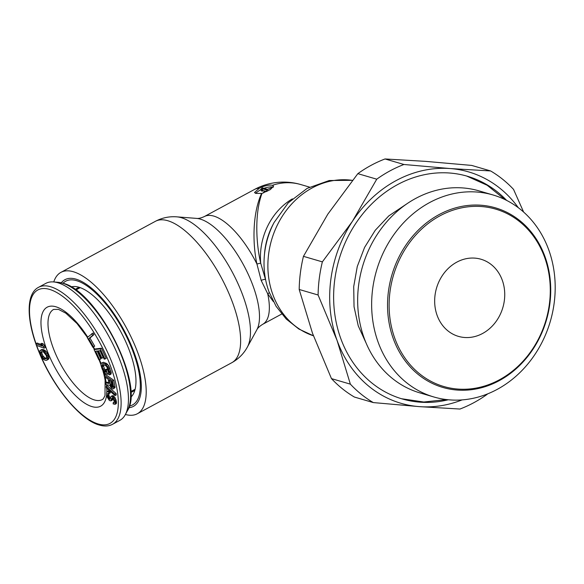 <?xml version="1.0" encoding="UTF-8"?>
<svg xmlns="http://www.w3.org/2000/svg" width="584" height="584" viewBox="0 0 584 584"><rect width="100%" height="100%" fill="white"/><g stroke="black" fill="none" stroke-linecap="round" stroke-linejoin="round"><path stroke-width="0.88" d="M129.363 406.033A70.314 27.309 -118.4 0 0 132.583 404.909A70.314 27.309 -118.4 0 0 133.568 353.116A70.314 27.309 61.6 0 0 65.722 281.189A70.314 27.309 61.6 0 0 63.014 283.262M130.765 397.208A62.897 24.433 -118.4 0 0 133.393 393.893A62.897 24.433 -118.4 0 0 129.94 352.057A62.897 24.433 61.6 0 0 75.38 286.547A62.897 24.433 61.6 0 0 71.168 286.926M92.885 347.312L94.681 346.159L89.951 338.048L93.9 334.661L92.951 333.033L87.206 337.581L92.885 347.312L93.462 346.816L88.731 338.713L92.681 335.318L91.732 333.698M104.974 359.021L106.193 358.364L101.485 348.217L95.287 348.918L94.068 349.582L98.784 359.729L99.572 359.635L95.645 351.181L97.754 350.94L101.156 358.269L101.945 358.182L98.543 350.853L100.251 350.656L104.178 359.109L104.974 359.021L100.258 348.874L94.068 349.582M101.945 358.182L103.164 357.517L99.995 350.685M99.572 359.635L100.791 358.977L97.097 351.021M109.777 374.782L111.004 374.125L111.201 372.249L108.69 365.767L106.828 363.657L103.529 362.262L101.149 363.248L100.944 365.131L102.12 368.949L103.463 371.606L105.222 373.439L107.631 374.278L106.2 370.125L105.237 369.789L106.091 372.285L104.813 371.833L103.623 370.446L102.229 366.796L102.331 364.635L105.288 365.423L106.697 366.642L108.704 371.241L108.887 373.015L108.5 373.125L109.077 374.782L109.777 374.782L110.04 373.899L108.806 369.088L105.609 364.321L101.601 362.919M105.594 370.84L104.31 368.628L103.244 364.715M108.653 373.037L107.419 369.468L106.456 369.132L105.237 369.789M113.537 388.769L115.085 387.469L113.727 380.221L105.281 374.351L104.062 375.008L104.375 376.534L108.15 379.155L109.055 383.484L105.704 382.892L106.076 384.674L109.726 385.257L111.179 387.783L112.493 388.915L113.537 388.769L113.865 388.126L112.508 380.877L104.062 375.008M108.865 382.571L106.923 382.235L105.704 382.892M115.041 395.602L116.26 394.945L116.121 393.558L107.368 385.783L106.149 386.447L106.295 387.834L115.041 395.602L114.895 394.215L106.149 386.447M110.923 400.894L111.77 398.062L112.734 398.251L114.194 401.281L113.953 402.894L113.187 402.704L113.157 403.916L115.077 404.303L115.157 401.471L114.077 398.646L111.821 396.237L111.048 396.244L110.201 399.084L109.23 399.091L107.595 395.463L107.85 393.236L108.996 393.631L109.033 392.419L107.317 391.419L106.733 391.827L106.47 394.251L106.982 396.675L109.383 400.507L110.923 400.894L112.143 400.237L112.778 398.303M108.996 393.631L110.223 392.966L110.252 391.754L108.544 390.754L107.317 391.419M110.412 398.383L108.982 395.813L108.85 393.528M115.077 404.303L116.296 403.646L116.515 402.836L115.296 397.989L113.048 395.58L111.048 396.244M40.96 344.451L37.164 343.042L35.945 343.699L36.5 345.356L44.114 348.181L43.552 346.531L41.858 344.451L40.566 343.969L42.26 346.049L35.945 343.699M44.114 348.181L45.333 347.524L44.771 345.867L43.085 343.793L41.785 343.312L40.566 343.969M46.975 360.124L48.508 359.218L48.91 357.875L47.319 353.116L45.508 350.794L43.318 349.546L41.435 349.677L39.566 351.115L39.661 353.305L41.092 356.693L42.902 359.007L45.092 360.262L46.377 360.357L47.618 359.35L46.954 355.481L44.289 351.458L42.092 350.203L40.208 350.342M112.88 386.374L111.456 384.082L110.821 381.009M46.545 358.255L44.888 357.861L42.909 355.802L41.719 352.984L41.865 351.553M38.529 287.321L45.859 283.364A77.847 30.237 61.6 0 1 53.531 281.933A77.847 30.237 61.6 0 1 57.86 282.766A77.847 30.237 -118.4 0 1 111.61 341.552A77.847 30.237 -118.4 0 1 125.283 414.698A77.847 30.237 -118.4 0 1 119.881 420.334L112.551 424.298A77.847 30.237 -118.4 0 0 108.442 354.167A77.847 30.237 -118.4 0 0 50.531 286.722A77.847 30.237 61.6 0 0 38.529 287.321C25.492 293.978 26.397 321.66 39.135 352.393C52.947 386.805 80.212 420.057 99.338 425.042C104.397 426.524 108.806 426.276 112.551 424.298M93.9 334.661L92.681 335.318M89.951 338.048L88.731 338.713M94.681 346.159L93.462 346.816M109.23 379.907L111.924 381.783L112.931 386.608L112.661 387.506L110.573 385.63L109.23 379.907M43.523 351.948L46.238 355.422L46.764 357.649L46.384 358.715L43.661 358.518L40.946 355.043L40.427 352.816L40.807 351.75L43.523 351.948M101.485 348.217L100.258 348.874M108.697 373.702L107.631 374.278M103.529 362.262L102.302 362.927M105.938 363.102L104.711 363.766M106.828 363.657L105.609 364.321M107.668 364.438L106.441 365.095M108.69 365.767L107.463 366.431M109.39 366.986L108.171 367.65M110.026 368.424L108.806 369.088M110.887 370.92L109.661 371.577M111.201 372.249L109.982 372.906M111.259 373.242L110.04 373.899M108.894 372.913L108.5 373.125M102.85 364.591L102.039 365.022M103.229 365.08L102.003 365.745M103.448 366.132L102.229 366.796M104.31 368.628L103.083 369.285M104.85 369.789L103.623 370.446M105.456 370.731L104.237 371.387M105.762 371.322L104.813 371.833M107.419 369.468L106.2 370.125M113.727 380.221L112.508 380.877M114.997 386.323L113.778 386.98M115.085 387.469L113.865 388.126M111.456 384.082L110.237 384.739M111.799 384.966L110.573 385.63M112.259 385.725L111.04 386.382M112.858 386.352L111.632 387.017M112.916 386.988L112.172 387.389M116.121 393.558L114.895 394.215M114.172 402.172L113.187 402.704M114.099 402.617L113.573 402.902M112.398 398.018L111.566 398.463M112.756 399.018L111.537 399.682M112.537 399.828L111.318 400.493M109.5 391.156L108.274 391.813M110.252 391.754L109.033 392.419M108.58 393.331L107.638 393.842M108.814 394.799L107.595 395.463M108.982 395.813L107.763 396.47M109.339 396.821L108.12 397.478M109.894 397.828L108.668 398.485M110.412 398.456L109.23 399.091M110.201 399.076L109.807 399.288M113.048 395.58L111.821 396.237M113.8 396.178L112.581 396.843M114.552 396.981L113.332 397.646M115.296 397.989L114.077 398.646M116.026 399.602L114.8 400.259M116.377 400.814L115.157 401.471M116.544 401.821L115.318 402.486M116.515 402.836L115.289 403.493M43.085 343.793L41.858 344.451M44.771 345.867L43.552 346.531M42.026 349.451L40.807 350.108M43.318 349.546L42.092 350.203M44.15 349.882L42.931 350.539M44.698 350.188L43.479 350.853M45.508 350.794L44.289 351.458M46.297 351.678L45.07 352.334M47.319 353.116L46.099 353.773M48.173 354.817L46.954 355.481M48.749 356.503L47.523 357.16M48.91 357.875L47.691 358.539M48.844 358.693L47.618 359.35M48.508 359.218L47.289 359.875M41.646 352.159L40.427 352.816M41.719 352.984L40.493 353.641M42.172 354.378L40.946 355.043M42.909 355.802L41.683 356.459M43.552 356.671L42.333 357.328M44.888 357.861L43.661 358.518M45.859 358.204L44.639 358.861M46.457 358.496L45.64 358.934M255.442 193.282L259.916 190.099A10.045 3.321 160.1 0 1 261.099 189.501M263.953 188.325A10.045 3.321 160.1 0 1 272.983 187.136L273.297 187.245M255.77 193.392L254.514 192.537L259.267 188.289A10.045 3.321 160.1 0 1 272.327 185.325L273.582 186.186L270.297 189.596L261.982 193.421L255.77 193.392M265.698 280.13L260.698 263.143L256.931 264.004C252.887 245.74 251.857 214.905 261.537 193.516M292.372 198.867A61.276 52.706 106.3 0 0 260.698 263.143C256.369 244.952 254.222 214.372 261.982 193.421M273.349 301.556L267.713 293.788L261.209 280.51L256.931 264.004A61.276 23.798 61.6 0 0 204.342 216.554L254.471 189.464A61.276 23.798 -118.4 0 1 259.267 188.289M269.392 292.861A3.015 1.92 -29.8 0 0 267.713 293.788A61.276 23.798 -118.4 0 1 262.61 324.361L281.692 314.046M267.246 189.42L272.983 187.136M261.333 190.143L259.916 190.099M267.187 189.274L262.274 187.836L260.968 189.15L261.807 189.391L262.092 188.625L266.173 189.822L267.187 189.274L267.8 190.968M266.173 189.822L266.771 191.479M266.618 191.545L264.479 190.924A59.269 23.017 -118.4 0 0 262.763 190.493L262.092 188.625M263.669 192.822L264.494 190.924L263.26 192.968M261.807 189.391L262.457 191.202L262.763 190.493M262.457 191.202A59.269 23.017 -118.4 0 0 261.647 191.026L260.968 189.15M125.399 414.487A80.358 31.207 -118.4 0 0 137.357 413.742A80.358 31.207 -118.4 0 0 138.488 354.554A80.358 31.207 61.6 0 0 60.948 272.348L155.38 221.321A80.358 31.207 61.6 0 1 232.906 303.49A80.358 31.207 61.6 0 1 231.79 362.715C238.549 358.941 243.732 353.743 247.339 347.115A76.322 29.645 61.6 0 0 243.148 296.314A76.322 29.645 61.6 0 0 176.952 216.861C169.426 216.248 162.235 217.73 155.38 221.321M53.772 281.948A80.358 31.207 61.6 0 1 60.948 272.348M128.808 407.727A72.007 27.966 -118.4 0 0 138.342 401.252A72.007 27.966 -118.4 0 0 134.4 353.356A72.007 27.966 -118.4 0 0 71.934 278.371A72.007 27.966 -118.4 0 0 61.298 282.809M462.105 399.894A120.538 103.689 -73.7 0 1 419.465 406.639A120.538 103.689 -73.7 0 1 337.07 340.406A120.538 103.689 -73.7 0 1 352.393 221.358A120.538 103.689 -73.7 0 1 450.118 168.55A120.538 103.689 -73.7 0 1 518.322 207.714M448.322 399.763A116.019 99.798 -73.7 0 1 402.223 398.945A116.019 99.798 -73.7 0 1 340.735 338.421A116.019 99.798 -73.7 0 1 361.503 215.452A116.019 99.798 -73.7 0 1 467.361 176.237A116.019 99.798 -73.7 0 1 506.642 200.4M322.361 261.873A130.582 112.325 106.3 0 0 318.097 295L337.07 340.406L350.363 384.148L331.464 378.614L312.484 333.216L299.19 289.474A130.582 112.325 106.3 0 1 303.454 256.339L322.361 261.873L352.393 221.358L376.753 179.186A130.582 112.325 106.3 0 1 403.945 164.491L450.118 168.55L490.604 170.944A130.582 112.325 106.3 0 1 513.54 189.384L523.614 212.05M299.19 289.474L318.097 295M303.454 256.339L327.814 214.167L357.846 173.652L376.753 179.186M490.604 170.944L471.697 165.418L425.532 161.359L385.038 158.958A130.582 112.325 106.3 0 0 357.846 173.652M385.038 158.958L403.945 164.491M331.464 378.614A130.582 112.325 106.3 0 0 354.393 397.047L373.3 402.58L419.465 406.639L459.958 409.041A130.582 112.325 106.3 0 0 487.151 394.339L487.487 393.93M350.363 384.148A130.582 112.325 106.3 0 0 373.3 402.58M482.61 333.464A40.179 34.566 106.3 0 0 504.729 293.599A40.179 34.566 106.3 0 0 480.982 259.238A40.179 34.566 106.3 0 0 456.79 262.15A40.179 34.566 106.3 0 0 434.671 302.016A40.179 34.566 106.3 0 0 458.418 336.369A40.179 34.566 106.3 0 0 482.61 333.464M394.784 338.289A92.411 79.49 -73.7 0 1 440.015 215.795A92.411 79.49 -73.7 0 1 544.616 257.318A92.411 79.49 -73.7 0 1 499.386 379.819A92.411 79.49 -73.7 0 1 394.784 338.289M378.096 342.078A105.244 90.535 106.3 0 0 433.868 396.981A105.244 90.535 106.3 0 0 529.9 361.408A105.244 90.535 106.3 0 0 548.741 249.857A105.244 90.535 106.3 0 0 492.969 194.954A105.244 90.535 106.3 0 0 396.938 230.527A105.244 90.535 106.3 0 0 378.096 342.078M492.969 194.954L478.975 190.858A105.244 90.535 106.3 0 0 382.951 226.431A105.244 90.535 106.3 0 0 364.109 337.983A105.244 90.535 106.3 0 0 419.881 392.886L433.868 396.981M544.989 256.646A93.571 80.49 -73.7 0 1 528.243 355.824A93.571 80.49 -73.7 0 1 442.862 387.447A93.571 80.49 -73.7 0 1 393.273 338.632A93.571 80.49 -73.7 0 1 410.026 239.455A93.571 80.49 -73.7 0 1 495.4 207.831A93.571 80.49 -73.7 0 1 544.989 256.646M134.992 389.784L134.021 390.426A58.261 22.63 61.6 0 1 131.174 391.397M134.919 390.039A58.663 22.783 61.6 0 1 130.787 392.287M75.3 289.613A58.663 22.783 61.6 0 1 79.439 287.379M76.256 289.774A58.261 22.63 61.6 0 1 78.621 287.919L79.694 287.459M36.018 343.662A75.84 29.456 61.6 0 1 49.545 289.387A75.84 29.456 -118.4 0 1 111.033 367.548A75.84 29.456 -118.4 0 1 98.273 423.991A75.84 29.456 61.6 0 1 41.23 356.882M39.646 353.196A75.84 29.456 61.6 0 1 36.631 345.407M87.724 337.136A56.254 21.849 -118.4 0 0 55.838 306.768A56.254 21.849 61.6 0 0 46.377 348.641A56.254 21.849 61.6 0 0 91.98 406.61A56.254 21.849 -118.4 0 0 106.587 395.178M106.835 391.754A56.254 21.849 -118.4 0 0 106.77 388.258M106.617 386.192A56.254 21.849 -118.4 0 0 106.463 384.739M106.178 382.637A56.254 21.849 -118.4 0 0 105.105 377.038M104.551 374.745A56.254 21.849 -118.4 0 0 103.828 372.081M101.032 363.635A56.254 21.849 -118.4 0 0 99.47 359.649M94.681 349.254A56.254 21.849 -118.4 0 0 93.498 346.984M104.412 376.563L105.105 380.082L104.996 395.624L103.31 398.799L102.339 399.558A51.231 19.9 -118.4 0 1 94.44 399.952A51.231 19.9 61.6 0 1 56.327 355.568A51.231 19.9 61.6 0 1 53.626 309.425L58.502 309.389L65.846 313.199L77.022 323.543L87.418 337.406M127.516 410.581C145.088 384.25 96.951 290.606 62.831 283.211L58.203 282.32A75.205 29.207 61.6 0 1 62.379 283.123A75.205 29.207 -118.4 0 1 114.311 339.917A75.205 29.207 -118.4 0 1 127.516 410.581L125.283 414.698M272.327 185.325A61.276 52.706 -73.7 0 1 300.804 184.559A61.276 61.276 0 0 0 254.471 189.464M265.486 279.539A3.015 0.993 -19.9 0 0 261.209 280.51M274.086 222.504L272.903 224.767A65.313 56.181 106.3 0 0 264.559 253.273L264.34 255.814A76.322 65.649 106.3 0 1 274.086 222.504L288.226 202.867L307.147 188.369L329.252 180.522L352.459 180.31M262.61 324.361C259.544 326.281 257.61 328.113 256.807 329.858A65.313 25.367 -118.4 0 0 253.23 286.408A65.313 25.367 61.6 0 0 196.574 218.394C198.472 218.679 201.057 218.066 204.342 216.554M352.407 180.368A80.358 69.124 106.3 0 0 284.393 213.087A80.358 69.124 106.3 0 0 272.794 294.445A80.358 69.124 106.3 0 0 313.425 335.785L298.862 329.033L286.218 319.017L276.093 306.301L268.896 291.526C264.808 280.079 263.289 268.18 264.34 255.814M93.148 347.173L94.331 349.436M99.039 359.7L100.915 364.591M102.872 370.584L104.076 375.081M80.205 287.635L75.84 289.993M135.123 389.265L130.758 391.623M58.203 282.32L53.531 281.933M300.804 184.559L309.542 187.114M196.574 218.394L176.952 216.861M256.807 329.858L247.339 347.115M137.357 413.742L231.79 362.715M406.851 203.831L388.754 215.934L375.256 230.271L364.584 247.404L357.277 266.501L353.707 286.613L354.043 306.739L358.255 325.879L366.117 343.1M446.534 399.565L423.78 402.018L401.485 398.726M466.623 176.025L487.18 185.267L505.029 199.597"/></g></svg>
